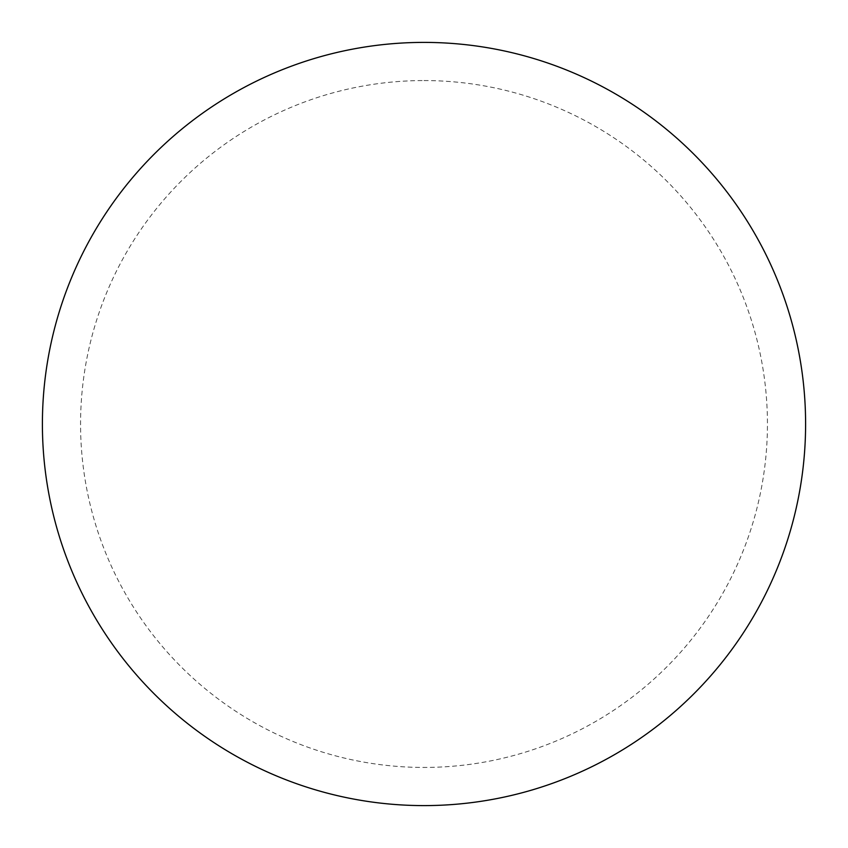<?xml version="1.0" encoding="UTF-8"?>
<svg xmlns="http://www.w3.org/2000/svg" width="848" height="848" viewBox="0 0 848 848"><rect width="100%" height="100%" fill="white"/><g stroke="black" fill="none" stroke-linecap="round" stroke-linejoin="round"><path stroke-width="0.64" stroke-dasharray="4.24 3.18" d="M424 42.4A381.6 381.6 0 0 1 805.6 424A381.6 381.6 0 0 1 424 805.6A381.6 381.6 0 0 1 42.4 424A381.6 381.6 0 0 1 424 42.4A381.6 381.6 0 0 1 805.6 424A381.6 381.6 0 0 1 424 805.6M42.4 424A381.6 381.6 0 0 0 424 805.6A381.6 381.6 0 0 0 805.6 424A381.6 381.6 0 0 0 424 42.4A381.6 381.6 0 0 0 42.4 424M424 80.56A343.44 343.44 0 0 1 767.44 424A343.44 343.44 0 0 1 424 767.44A343.44 343.44 0 0 1 80.56 424A343.44 343.44 0 0 1 424 80.56"/><path stroke-width="1.27" d="M424 42.4A381.6 381.6 0 0 1 805.6 424A381.6 381.6 0 0 1 424 805.6A381.6 381.6 0 0 1 42.4 424A381.6 381.6 0 0 1 424 42.4M42.4 424A381.6 381.6 0 0 0 424 805.6A381.6 381.6 0 0 0 805.6 424A381.6 381.6 0 0 0 424 42.4A381.6 381.6 0 0 0 42.4 424"/></g></svg>
